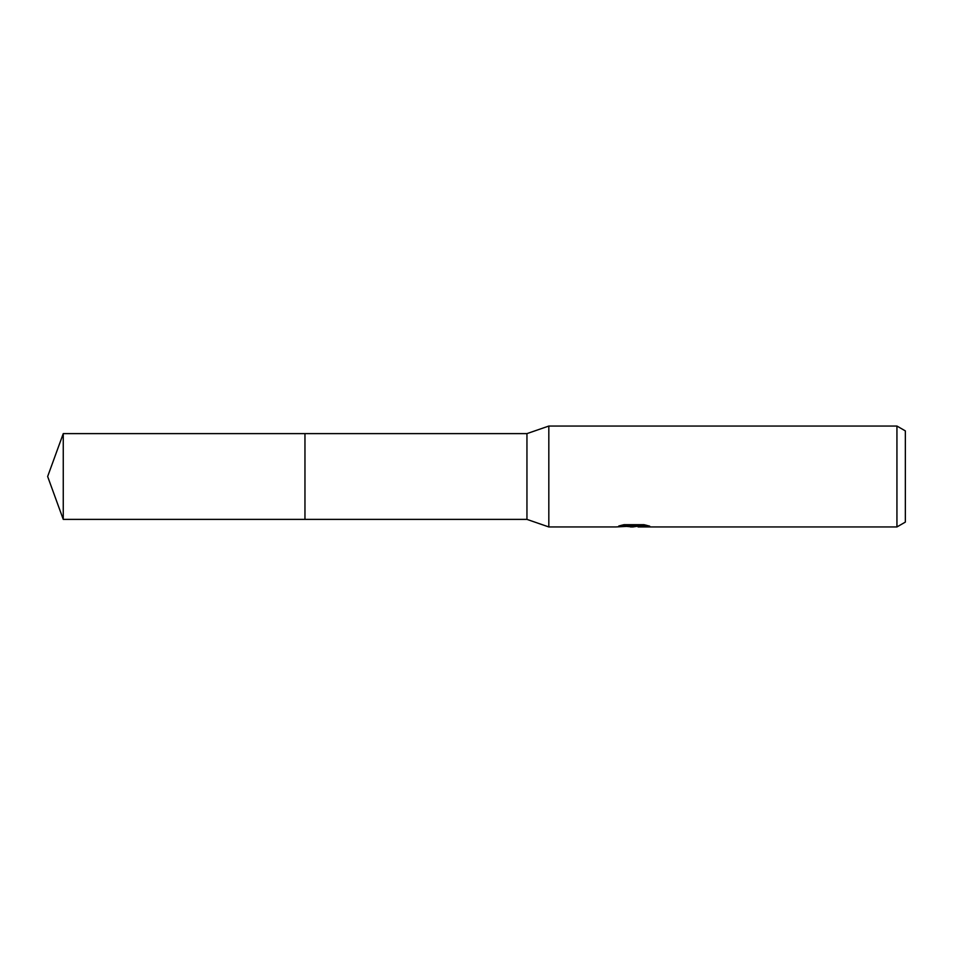<?xml version="1.0" encoding="UTF-8"?>
<svg xmlns="http://www.w3.org/2000/svg" width="953" height="953" viewBox="0 0 953 953"><rect width="100%" height="100%" fill="white"/><g stroke="black" fill="none" stroke-linecap="round" stroke-linejoin="round"><path stroke-width="1.43" d="M621.964 525.139L634.924 525.139L634.924 525.996L615.733 526.949L548.821 526.949L526.949 519.385L304.96 519.385L304.96 433.615L526.949 433.615L548.821 426.051L896.94 426.051L905.35 430.899L905.35 522.101L896.94 526.949L638.248 526.949L638.057 526.08L646.015 525.127M526.949 519.385L526.949 433.615M548.821 526.949L548.821 426.051M638.057 526.163L632.899 526.949L627.038 526.461M632.899 526.949L630.517 526.949M896.94 526.949L896.94 426.051M634.924 525.996L618.795 525.996L624.048 524.674L643.942 524.674L649.72 526.151L638.057 526.926M63.255 519.385L63.255 433.615L304.96 433.615L304.96 519.385L63.255 519.385L47.65 476.5L63.255 433.615M633.685 526.116L638.057 526.116"/></g></svg>

